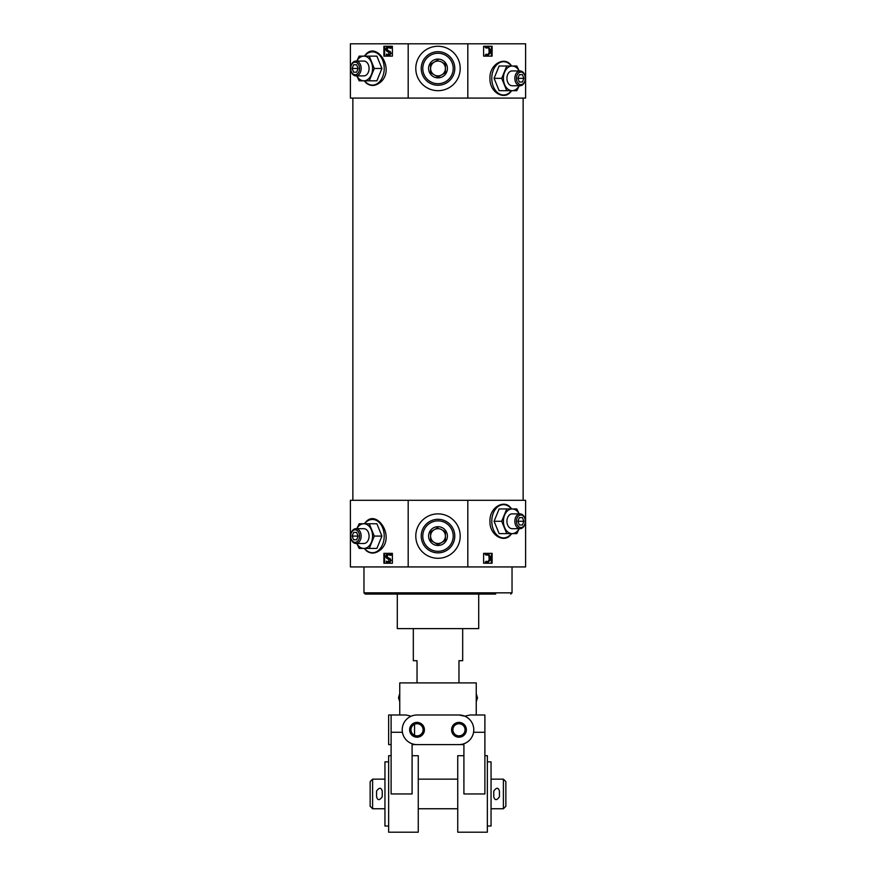 <?xml version="1.0" encoding="UTF-8"?>
<svg xmlns="http://www.w3.org/2000/svg" width="876" height="876" viewBox="0 0 876 876"><rect width="100%" height="100%" fill="white"/><g stroke="black" fill="none" stroke-linecap="round" stroke-linejoin="round"><path stroke-width="1.31" d="M495.674 594.081L365.204 594.081L363.967 592.844L512.033 592.844L510.796 594.081M408.183 500.305L525.6 500.305L525.6 566.936L350.4 566.936L350.4 500.305L408.183 500.305L408.183 566.936M381.914 68.481L376.877 56.141L369.245 56.141L374.282 68.481L381.914 68.481L376.877 80.811L359.171 80.811L356.806 75.883M364.252 56.141L366.31 53.83C377.26 42.398 394.813 68.58 381.18 81.643C375.903 86.177 370.953 86.669 366.321 83.121L364.252 80.811M408.183 98.09L350.4 98.09L350.4 43.8L408.183 43.8L408.183 98.09L525.6 98.09L525.6 43.8L467.817 43.8L467.817 98.09M383.885 46.264L392.382 46.264L392.382 56.141L383.885 56.141L383.885 46.264M516.446 78.347A6.263 4.435 -90 0 1 520.881 72.084A6.263 4.435 -90 0 1 525.315 78.347A6.263 4.435 -90 0 1 520.881 84.611A6.263 4.435 -90 0 1 516.446 78.347M519.369 74.646L522.392 74.646L523.903 78.347L522.392 82.048L519.369 82.048L517.858 78.347L519.369 74.646L522.392 74.646M511.036 91.509L509.69 92.987C503.087 99.656 489.421 91.914 489.958 78.347C489.388 64.824 503.098 57.05 509.679 63.696L511.748 66.007M483.618 46.264L492.115 46.264L492.115 56.141L483.618 56.141L483.618 46.264L491.414 46.264L491.414 56.141L483.618 56.141M381.914 536.09L376.877 523.749L369.245 523.749L374.282 536.09L381.914 536.09L376.877 548.431L359.171 548.431L356.806 543.492M364.252 523.749L366.31 521.439C377.26 510.007 394.813 536.2 381.18 549.252C375.903 553.785 370.953 554.278 366.321 550.741L364.252 548.431M383.885 553.358L392.382 553.358L392.382 563.235L383.885 563.235L383.885 553.358M516.446 521.286A6.263 4.435 -90 0 1 520.881 515.011A6.263 4.435 -90 0 1 525.315 521.286A6.263 4.435 -90 0 1 520.881 527.549A6.263 4.435 -90 0 1 516.446 521.286M519.369 517.585L522.392 517.585L523.903 521.286L522.392 524.987L519.369 524.987L517.858 521.286L519.369 517.585L522.392 517.585M511.036 534.448L509.69 535.915C503.087 542.583 489.421 534.842 489.958 521.286C489.388 507.751 503.098 499.977 509.679 506.635L511.748 508.945M467.817 500.305L467.817 566.936M483.618 553.358L492.115 553.358L492.115 563.235L483.618 563.235L483.618 553.358L491.414 553.358L491.414 563.235L483.618 563.235M392.382 46.264L384.586 46.264L384.586 56.141L392.382 56.141M392.382 553.358L384.586 553.358L384.586 563.235L392.382 563.235M408.183 43.8L467.817 43.8M523.136 98.09L523.136 500.305M478.712 594.081L478.712 628.618L397.288 628.618L397.288 594.081M486.29 54.159L485.282 54.827L487.636 55.517L485.819 54.827L486.29 54.159L487.702 54.706M487.943 54.553L489.18 52.56L488.797 47.895L489.739 49.636L489.706 52.56L487.943 54.553M485.676 47.348L486.169 48.027L485.14 47.348L488.6 46.789L490.757 50.633L490.483 52.976L487.636 55.517M488.063 46.789L485.14 47.348M486.29 561.253L485.282 561.91L487.636 562.611L485.819 561.91L486.29 561.253L487.702 561.801M487.943 561.647L489.18 559.654L488.797 554.99L489.739 556.731L489.706 559.654L487.943 561.647M485.676 554.442L486.169 555.121L485.14 554.442L488.6 553.884L490.757 557.727L490.483 560.06L487.636 562.611M488.063 553.884L485.14 554.442M388.112 46.866L391.386 47.457L390.97 48.268L387.838 47.633C386.48 48.41 386.393 49.363 387.542 50.501L389.448 51.29L390.587 53.272L389.174 55.451L386.458 55.199L386.316 54.093L388.637 54.75L388.867 52.21L387.093 51.487C385.309 49.888 385.363 48.377 387.247 46.965L390.127 47.03L390.849 47.457L390.433 48.268M388.9 47.567L388.375 47.633C387.017 48.41 386.918 49.363 388.079 50.501L389.448 51.29M388.167 55.67L389.71 55.451L391.123 53.272L389.984 51.29M386.316 54.093L388.386 54.783M388.112 553.95L391.386 554.541L390.97 555.362L387.838 554.727C386.48 555.504 386.393 556.457 387.542 557.596L389.448 558.384L390.587 560.366L389.174 562.534L386.458 562.293L386.316 561.188L388.637 561.834L388.867 559.304L387.093 558.581C385.309 556.983 385.363 555.472 387.247 554.059L390.127 554.125L390.849 554.541L390.433 555.362M388.9 554.661L388.375 554.727C387.017 555.504 386.918 556.457 388.079 557.596L389.448 558.384M388.167 562.764L389.71 562.534L391.123 560.366L389.984 558.384M386.316 561.188L388.386 561.877M487.165 46.658L488.6 46.789M486.169 48.027L488.797 47.895M487.165 553.752L488.6 553.884M486.169 555.121L488.797 554.99M387.575 46.866L389.141 46.746M390.061 46.811L389.513 46.811M387.575 553.95L389.141 553.84M390.061 553.906L389.513 553.906M415.793 536.09A22.207 22.207 0 0 1 449.103 516.851A22.207 22.207 0 0 1 449.103 555.318A22.207 22.207 0 0 1 415.793 536.09M525.6 558.297L525.6 513.884M415.793 68.481A22.207 22.207 0 0 1 449.103 49.242A22.207 22.207 0 0 1 449.103 87.709A22.207 22.207 0 0 1 415.793 68.481M525.6 90.688L525.6 46.264M421.225 536.09A16.775 16.775 0 0 1 446.388 521.559A16.775 16.775 0 0 1 446.388 550.621A16.775 16.775 0 0 1 421.225 536.09M421.225 68.481A16.775 16.775 0 0 1 446.388 53.94A16.775 16.775 0 0 1 446.388 83.012A16.775 16.775 0 0 1 421.225 68.481M506.755 533.615L499.123 533.615L494.086 521.286L499.123 508.945L506.755 508.945L501.718 521.286L506.755 533.615L516.829 533.615L519.194 528.688M519.194 513.884L516.829 508.945L506.755 508.945M501.718 521.286L494.086 521.286M519.139 528.688A12.341 8.727 -90 0 1 512.153 533.615A12.341 8.727 -90 0 1 504.598 527.451A12.341 8.727 -90 0 1 504.598 515.11A12.341 8.727 -90 0 1 512.153 508.945A12.341 8.727 -90 0 1 519.139 513.884M514.847 521.286A7.402 5.234 -90 0 1 520.081 513.884A7.402 5.234 -90 0 1 525.315 521.286A7.402 5.234 -90 0 1 520.081 528.688A7.402 5.234 -90 0 1 514.847 521.286M520.081 528.688L512.153 528.688A7.402 5.234 -90 0 1 506.919 521.286A7.402 5.234 -90 0 1 512.153 513.884L520.081 513.884M517.858 521.286L523.903 521.286M519.369 524.987L522.392 524.987M356.806 528.688L359.171 523.749L369.245 523.749M374.282 536.09L369.245 548.431M356.86 528.688A12.341 8.727 90 0 1 363.847 523.749A12.341 8.727 90 0 1 371.402 529.914A12.341 8.727 90 0 1 371.402 542.255A12.341 8.727 90 0 1 363.847 548.431A12.341 8.727 90 0 1 356.86 543.492M350.685 536.09A6.263 4.435 90 0 1 357.331 530.659A6.263 4.435 90 0 1 357.331 541.51A6.263 4.435 90 0 1 350.685 536.09A7.402 5.234 90 0 1 355.919 528.688A7.402 5.234 90 0 1 361.153 536.09A7.402 5.234 90 0 1 355.919 543.492A7.402 5.234 90 0 1 350.685 536.09M353.608 532.389L352.097 536.09L353.608 539.791L356.631 539.791L358.142 536.09L356.631 532.389L353.608 532.389L356.631 532.389M355.919 543.492L363.847 543.492A7.402 5.234 -90 0 0 369.081 536.09A7.402 5.234 -90 0 0 363.847 528.688L355.919 528.688M358.142 536.09L352.097 536.09M356.631 539.791L353.608 539.791M506.755 90.688L499.123 90.688L494.086 78.347L499.123 66.007L506.755 66.007L501.718 78.347L506.755 90.688L516.829 90.688L519.194 85.749M519.194 70.945L516.829 66.007L506.755 66.007M501.718 78.347L494.086 78.347M519.139 85.749A12.341 8.727 -90 0 1 512.153 90.688A12.341 8.727 -90 0 1 504.598 84.512A12.341 8.727 -90 0 1 504.598 72.182A12.341 8.727 -90 0 1 512.153 66.007A12.341 8.727 -90 0 1 519.139 70.945M514.847 78.347A7.402 5.234 -90 0 1 520.081 70.945A7.402 5.234 -90 0 1 525.315 78.347A7.402 5.234 -90 0 1 520.081 85.749A7.402 5.234 -90 0 1 514.847 78.347M520.081 85.749L512.153 85.749A7.402 5.234 -90 0 1 506.919 78.347A7.402 5.234 -90 0 1 512.153 70.945L520.081 70.945M517.858 78.347L523.903 78.347M519.369 82.048L522.392 82.048M356.806 61.068L359.171 56.141L369.245 56.141M374.282 68.481L369.245 80.811M356.86 61.068A12.341 8.727 90 0 1 363.847 56.141A12.341 8.727 90 0 1 371.402 62.305A12.341 8.727 90 0 1 371.402 74.646A12.341 8.727 90 0 1 363.847 80.811A12.341 8.727 90 0 1 356.86 75.883M350.685 68.481A6.263 4.435 90 0 1 357.331 63.05A6.263 4.435 90 0 1 357.331 73.902A6.263 4.435 90 0 1 350.685 68.481A7.402 5.234 90 0 1 355.919 61.068A7.402 5.234 90 0 1 361.153 68.481A7.402 5.234 90 0 1 355.919 75.883A7.402 5.234 90 0 1 350.685 68.481M353.608 64.769L352.097 68.481L353.608 72.182L356.631 72.182L358.142 68.481L356.631 64.769L353.608 64.769L356.631 64.769M355.919 75.883L363.847 75.883A7.402 5.234 -90 0 0 369.081 68.481A7.402 5.234 -90 0 0 363.847 61.068L355.919 61.068M358.142 68.481L352.097 68.481M356.631 72.182L353.608 72.182M462.681 628.618L462.681 660.701L458.969 660.701L458.969 682.908M413.319 628.618L413.319 660.701L417.031 660.701L417.031 682.908M473.577 732.259L484.888 732.259L484.888 793.952L463.908 793.952L463.908 744.6L458.969 744.6A14.804 14.804 0 0 0 473.785 729.796A14.804 14.804 0 0 0 458.969 714.991L464.806 716.185L469.985 714.991L464.795 716.185M399.631 701.413L398.514 697.712L399.631 694.011L399.752 701.413L399.752 682.908L476.248 682.908L476.248 714.991L484.888 714.991L484.888 732.259M458.969 714.991L417.031 714.991A14.804 14.804 0 0 0 402.215 729.796A14.804 14.804 0 0 0 417.031 744.6L412.092 744.6L412.092 793.952L391.112 793.952L391.112 714.991L406.015 714.991L411.205 716.185M406.015 714.991L411.194 716.185M417.031 735.862A6.066 6.066 0 0 1 411.775 726.762A6.066 6.066 0 0 1 422.276 726.762A6.066 6.066 0 0 1 417.031 735.862M414.556 724.989L414.556 734.603L414.556 724.989L413.319 724.989M413.319 734.603L414.556 734.603M469.985 714.991L484.888 714.991M391.112 744.6L388.648 744.6L388.648 714.991L399.752 714.991L399.752 701.413M463.908 755.703L457.743 755.703L457.743 832.2L487.352 832.2L487.352 755.703L484.888 755.703M412.092 755.703L418.257 755.703L418.257 832.2L388.648 832.2L388.648 755.703L391.112 755.703M417.031 744.6L458.969 744.6M458.969 737.198A7.402 7.402 0 0 1 452.563 726.095A7.402 7.402 0 0 1 465.386 726.095A7.402 7.402 0 0 1 458.969 737.198M417.031 737.198A7.402 7.402 0 0 1 410.614 726.095A7.402 7.402 0 0 1 423.436 726.095A7.402 7.402 0 0 1 417.031 737.198M458.969 735.862A6.066 6.066 0 0 1 453.724 726.762A6.066 6.066 0 0 1 464.225 726.762A6.066 6.066 0 0 1 458.969 735.862M477.486 698.117L476.369 694.011L476.248 701.413M503.393 808.756L503.393 779.147L505.857 781.611L505.857 806.292L503.393 808.756L491.053 808.756M384.947 808.756L372.607 808.756L372.607 779.147L384.947 779.147M487.352 826.035L491.053 826.035L491.053 761.868L487.352 761.868M457.743 808.756L418.257 808.756M388.648 826.035L384.947 826.035L384.947 761.868L388.648 761.868M372.607 808.756L370.143 806.292L370.143 781.611L372.607 779.147M376.56 796.788L376.56 791.116C379.231 787.338 381.126 787.338 382.232 791.116L382.232 796.788C379.56 800.565 377.665 800.565 376.56 796.788M493.768 796.788L493.768 791.116C496.44 787.338 498.334 787.338 499.44 791.116L499.44 796.788C496.769 800.565 494.874 800.565 493.768 796.788M438 520.87A15.22 15.22 0 0 0 424.816 543.7A15.22 15.22 0 0 0 451.184 543.7A15.22 15.22 0 0 0 438 520.87M438 526.695A9.384 9.384 0 0 0 429.864 540.777A9.384 9.384 0 0 0 446.136 540.777A9.384 9.384 0 0 0 438 526.695M438 527.538L430.598 531.809L430.598 540.361L438 544.631L445.402 540.361L445.402 531.809L441.701 529.673A7.402 7.402 0 0 0 434.299 529.673L430.598 531.809L430.598 540.361L438 544.631M437.825 527.637L434.299 529.673A7.402 7.402 0 0 0 434.299 542.496A7.402 7.402 0 0 0 441.701 542.496L445.402 540.361L445.402 531.809L441.701 529.673A7.402 7.402 0 0 0 430.598 536.09M438.175 544.533L441.701 542.496A7.402 7.402 0 0 0 441.701 529.673M438 53.261A15.22 15.22 0 0 0 424.816 76.081A15.22 15.22 0 0 0 451.184 76.081A15.22 15.22 0 0 0 438 53.261M438 59.086A9.384 9.384 0 0 0 429.864 73.168A9.384 9.384 0 0 0 446.136 73.168A9.384 9.384 0 0 0 438 59.086M438 59.929L430.598 64.2L430.598 72.752L438 77.022L445.402 72.752L445.402 64.2L441.701 62.065A7.402 7.402 0 0 0 434.299 62.065L430.598 64.2L430.598 72.752L438 77.022M437.825 60.028L434.299 62.065A7.402 7.402 0 0 0 434.299 74.887A7.402 7.402 0 0 0 441.701 74.887L445.402 72.752L445.402 64.2L441.701 62.065A7.402 7.402 0 0 0 430.598 68.481M438.175 76.924L441.701 74.887A7.402 7.402 0 0 0 441.701 62.065M364.569 56.141A16.622 11.76 90 0 1 380.907 56.918A16.622 11.76 90 0 1 380.907 80.034A16.622 11.76 90 0 1 364.569 80.811M364.569 523.749A16.622 11.76 90 0 1 380.907 524.527A16.622 11.76 90 0 1 380.907 547.642A16.622 11.76 90 0 1 364.569 548.431M511.431 533.615A16.622 11.76 -90 0 1 498.772 536.473A16.622 11.76 -90 0 1 491.786 521.286A16.622 11.76 -90 0 1 498.772 506.087A16.622 11.76 -90 0 1 511.431 508.945M511.431 90.688A16.622 11.76 -90 0 1 498.772 93.546A16.622 11.76 -90 0 1 491.786 78.347A16.622 11.76 -90 0 1 498.772 63.149A16.622 11.76 -90 0 1 511.431 66.007M391.112 732.259L402.423 732.259M363.967 566.936L363.967 592.844M512.033 566.936L512.033 592.844M352.864 98.09L352.864 500.305M509.69 535.926L511.748 533.615M509.69 92.987L511.748 90.688M476.369 701.413L477.486 697.712M503.393 779.147L491.053 779.147M457.743 779.147L418.257 779.147"/></g></svg>
